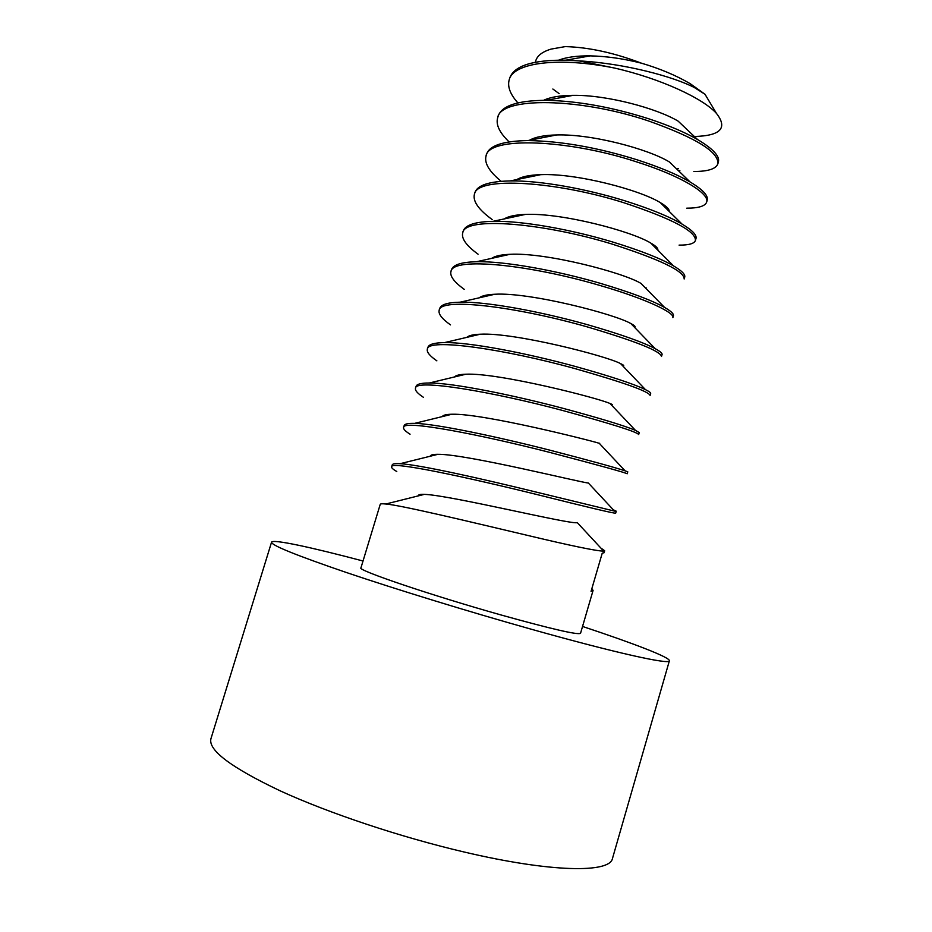 <?xml version="1.0" encoding="UTF-8"?>
<svg xmlns="http://www.w3.org/2000/svg" width="932" height="932" viewBox="0 0 932 932"><rect width="100%" height="100%" fill="white"/><g stroke="black" fill="none" stroke-linecap="round" stroke-linejoin="round"><path stroke-width="1.4" d="M565.281 46.6L551.045 49.105L565.281 46.6C588.675 47.252 614.037 52.774 641.379 63.166C659.705 68.537 675.98 75.376 690.204 83.682L705.035 94.283L710.219 102.998M551.045 49.105C541.643 51.947 536.436 56.316 535.422 62.199M552.862 89.018L559.153 93.643M562.404 95.821L564.244 96.998M694.352 136.491C720.553 135.816 727.939 128.15 716.51 113.471C703.311 98.536 660.846 78.614 614.491 68.036C559.223 56.794 513.113 62.351 509.175 79.919C507.323 86.699 510.247 94.365 517.912 102.893M641.379 63.166C623.555 58.646 606.464 56.223 590.131 55.873C577.059 55.722 566.598 57.143 558.769 60.126M559.887 96.089L561.542 97.511M697.614 139.579L678.158 121.148C656.734 108.345 607.198 94.866 573.087 95.332C560.26 95.425 550.428 97.079 543.612 100.306M551.861 135.117L552.676 135.734M690.146 182.008L669.397 161.958C648.322 149.062 592.03 133.882 556.637 134.942C544.346 135.198 535.294 136.969 529.504 140.254M509.128 141.897C499.587 132.763 495.754 124.783 497.618 117.968C500.169 96.229 580.578 97.953 648.229 120.857C695.866 137.761 719.061 152.091 717.838 163.846L718.397 161.935C719.947 156.226 713.038 148.782 697.672 139.602C685.171 132.379 668.896 125.447 648.835 118.818C612.347 107.203 578.213 101.029 546.432 100.306C517.877 100.423 501.789 105.666 498.189 116.057L497.618 117.968M678.251 170.533L679.882 170.707M693.851 171.5C707.971 171.476 715.974 168.937 717.838 163.846M509.175 79.919L509.746 78.02C514.103 65.788 532.766 59.834 565.759 60.184L579.168 60.906C625.721 63.411 674.244 77.065 694.328 87.515L705.035 94.283M579.168 60.906L614.491 68.036M661.557 203.898L662.71 204.085M706.654 202.093L707.213 200.17C708.425 195.638 702.751 189.592 690.193 182.031C677.343 174.482 659.518 167.038 636.719 159.687C597.214 147.419 560.901 141.047 527.803 140.569C503.129 141 489.393 145.555 486.597 154.246L486.015 156.157C488.17 135.932 568.87 139.59 636.113 161.725C681.537 176.008 709.858 193.693 706.654 202.093C705.186 206.147 698.546 208.174 686.756 208.174M665.972 206.461L663.829 206.147M684.729 277.06C685.451 274.474 681.758 270.769 673.65 265.97C660.811 258.514 640.377 250.487 612.347 241.901C571.619 229.633 522.409 220.628 492.877 221.327C475.145 221.769 465.278 225.008 463.262 231.031L462.68 232.953C464.299 216.014 543.799 223.121 611.742 243.963C660.357 259.574 684.496 271.247 684.158 278.994L684.729 277.06M492.166 219.544L492.073 219.474C478.687 209.723 472.792 201.394 474.365 194.485C476.217 175.81 556.963 181.402 623.951 202.768C672.205 218.787 696.041 231.357 695.423 240.468C694.305 243.625 688.865 245.174 679.09 245.116M695.423 240.468L695.994 238.545C696.961 235.074 692.348 230.274 682.131 224.134C669.153 216.504 649.965 208.698 624.557 200.706C585.925 188.765 540.222 180.424 510.095 180.925C489.02 181.402 477.312 185.282 474.947 192.563L474.365 194.485M599.474 285.332C645.538 298.59 675.269 312.919 672.857 317.661L673.417 315.727C673.941 313.886 671.04 311.148 664.714 307.513C652.237 300.453 630.696 292.368 600.091 283.258C556.905 270.606 504.014 260.913 476.229 261.752C461.422 262.125 453.185 264.758 451.531 269.639L450.948 271.573C452.416 256.486 530.087 264.851 599.474 285.332M662.069 354.533C662.454 353.321 660.182 351.376 655.266 348.708C643.115 342.219 620.619 334.25 587.777 324.779C541.387 311.637 486.259 301.409 460.105 302.189C447.814 302.446 441.034 304.519 439.764 308.399L439.17 310.333C439.892 297.028 517.516 306.931 587.16 326.864C635.775 341.263 660.555 351.131 661.499 356.478L662.069 354.533M650.676 393.479C650.909 392.768 649.208 391.498 645.561 389.692C633.911 383.996 610.53 376.26 575.417 366.474C526.662 353.112 469.39 342.067 444.494 342.603C434.405 342.743 428.895 344.304 427.939 347.287L427.357 349.244C426.844 337.699 505.086 349.209 574.799 368.559C623.671 382.481 648.777 391.44 650.105 395.436L650.676 393.479M639.247 432.576L635.542 430.409C624.755 425.808 600.581 418.445 563.01 408.321C512.425 394.912 452.37 382.796 429.314 383.005C421.159 382.994 416.755 384.101 416.091 386.337L415.497 388.295C414.414 378.439 493.063 391.859 562.392 410.418C611.683 423.909 637.115 431.947 638.676 434.533L639.247 432.576M627.772 471.813L625.151 470.87C615.411 467.584 590.538 460.746 550.556 450.354C498.142 436.933 435.652 423.641 414.507 423.373C408.134 423.21 404.686 423.932 404.185 425.528L403.579 427.485C402.123 419.365 480.889 434.673 549.927 452.451C599.672 465.499 625.43 472.617 627.189 473.782L627.772 471.813M613.279 509.757L616.25 511.202L614.572 511.12L538.044 492.539C483.708 479.153 418.526 464.462 399.968 463.705C395.133 463.437 392.547 463.821 392.232 464.858L391.626 466.839C389.891 460.559 467.701 477.429 537.426 494.659C587.568 507.229 613.652 513.404 615.668 513.183L616.25 511.202M678.449 168.692L676.061 168.412M501.707 615.155C551.499 629.007 577.77 635.076 580.531 633.341L593.078 590.434L591.063 591.354L602.235 553.165L604.111 552.723L604.682 550.742L603.726 551.127C596.713 551.115 570.629 545.698 525.497 534.91C468.481 521.419 401.622 505.365 385.778 504.002C382.26 503.63 380.407 503.746 380.233 504.352L360.94 567.879C356.513 569.965 431.609 595.466 501.707 615.155M591.878 588.558L593.078 590.434M600.837 548.039L604.682 550.742M501.218 181.321C489.312 171.605 484.244 163.216 486.015 156.157M669.141 211.378C669.479 209.211 666.508 206.275 660.24 202.582C639.946 190.012 576.815 173.119 540.7 174.657C529.679 174.995 521.71 176.637 516.794 179.585M657.747 250.091C658.423 248.506 656.105 246.165 650.804 243.089C631.698 231.218 561.448 212.566 525.077 214.453C515.268 214.826 508.29 216.329 504.177 218.95M664.633 307.467L641.018 283.445C623.473 272.633 545.919 252.234 509.816 254.32C501.055 254.681 494.985 256.044 491.595 258.385M478.081 254.203L477.976 254.121C466.419 245.71 461.328 238.65 462.68 232.953M464.252 289.351L464.171 289.293C454.187 282.081 449.783 276.175 450.948 271.573M480.19 297.157L480.772 297.483M471.662 335.194L473.048 335.916M470.229 336.58L469.099 335.986M450.505 324.884L450.412 324.825C441.954 318.802 438.203 313.968 439.17 310.333M462.528 375.025L461.457 374.513M436.875 360.859L436.782 360.789C429.734 355.908 426.588 352.051 427.357 349.244M423.454 397.335L423.373 397.277C417.548 393.409 414.915 390.415 415.486 388.295M410.068 434.195L409.987 434.149C405.327 431.225 403.183 429.011 403.579 427.485M396.776 471.522L396.706 471.476C393.083 469.39 391.382 467.841 391.626 466.839M634.634 327.458C635.973 326.876 634.739 325.583 630.906 323.579C615.015 314.2 530.11 292.112 494.834 294.244C487.075 294.57 481.844 295.77 479.141 297.856M622.914 366.066C624.545 365.938 623.776 365.123 620.607 363.631C606.802 356.059 514.359 332.235 480.225 334.215C473.293 334.472 468.796 335.543 466.722 337.396M611.077 404.628C612.988 404.919 612.65 404.558 610.076 403.544C598.6 398.127 498.469 372.59 465.895 374.21C459.709 374.396 455.876 375.316 454.42 376.982M599.416 443.213C601.315 443.818 601.28 443.853 599.288 443.317C590.224 440.358 482.531 413.214 451.869 414.239C446.3 414.321 443.084 415.113 442.234 416.627M614.538 511.109L588.337 482.997C582.081 482.846 466.233 453.989 437.947 454.303C433.089 454.268 430.514 454.909 430.235 456.237M603.703 551.127L577.223 522.561C573.937 525.543 449.737 494.985 424.246 494.368C420.064 494.216 418.107 494.717 418.386 495.859M363.026 561.006C310.973 547.212 272.61 538.917 271.55 542.191C271.2 545.22 296.26 555.367 346.704 572.621C396.624 589.49 467.922 611.404 530.11 628.89C615.423 652.948 669.98 664.912 669.386 660.788C670.294 657.479 633.655 643.406 582.547 626.455M669.386 660.788L612.487 858.43C610.052 873.156 551.616 872.632 464.299 852.046C400.632 837.157 329.078 813.263 280.264 790.884C231.113 767.525 207.999 750.144 210.935 738.727L271.55 542.191M561.472 95.914L562.835 97.266M704.942 94.19L716.51 113.471M645.725 288.233L646.528 288.046M694.328 87.526L690.204 83.682M565.841 60.184L590.131 55.885M546.432 100.306L573.075 95.344M527.885 140.569L556.637 134.954M510.223 180.925L540.711 174.668M673.568 265.923L650.792 243.101M493.016 221.327L525.089 214.476M476.368 261.752L509.827 254.343M660.24 202.594L682.073 224.099M460.105 302.189L494.822 294.256M645.492 389.658L620.596 363.643M444.494 342.603L480.213 334.227M635.484 430.386L610.064 403.556M429.314 383.005L465.872 374.221M630.894 323.59L655.196 348.673M414.577 423.384L451.869 414.251M400.049 463.717L437.947 454.315M385.848 504.002L424.246 494.391M592.635 590.923L591.529 589.735M599.276 443.329L625.104 470.846M635.018 326.433L633.9 326.701M622.238 365.356L623.275 365.099M610.681 404.197L611.31 404.045"/></g></svg>
